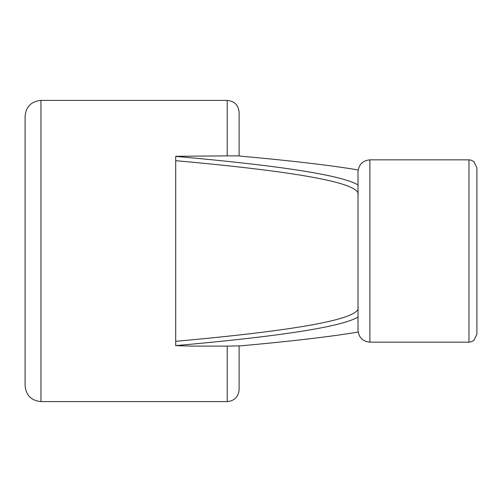 <?xml version="1.0" encoding="UTF-8"?>
<svg xmlns="http://www.w3.org/2000/svg" width="502" height="502" viewBox="0 0 502 502"><rect width="100%" height="100%" fill="white"/><g stroke="black" fill="none" stroke-linecap="round" stroke-linejoin="round"><path stroke-width="0.75" d="M358.008 330.266L358.008 171.734C358.71 164.512 362.676 160.552 369.892 159.849L369.892 342.151C362.676 341.448 358.71 337.488 358.008 330.266M239.109 346.116L239.109 389.709C238.406 396.931 234.44 400.897 227.224 401.6L227.224 346.116L240.615 345.847C291.034 341.316 330.209 336.723 358.146 332.067M358.008 317.057C341.774 326.764 281.007 336.284 175.7 345.614L175.7 156.285L227.224 155.884L227.224 100.4C234.44 101.103 238.406 105.069 239.109 112.291L239.109 155.884L240.615 156.153C291.034 160.684 330.209 165.277 358.146 169.933M175.7 345.614L191.551 346.116L227.224 346.116M175.7 341.316C290.263 331.031 350.911 320.546 357.637 309.859M358.164 193.835C357.186 182.571 296.362 171.521 175.7 160.684L175.7 156.386C281.007 165.716 341.774 175.236 358.008 184.943M227.224 155.884L239.109 155.884M476.9 251L476.9 334.225L473.882 340.45L470.763 341.95L468.975 342.151L468.975 159.849L470.763 160.05L473.882 161.55L476.9 167.775L476.9 251M476.9 314.409L476.9 187.591M25.1 385.749L25.1 116.251C26.041 106.625 31.325 101.341 40.951 100.4L40.951 401.6C31.325 400.659 26.041 395.375 25.1 385.749M358.008 307.061L358.196 308.272M358.008 194.939L358.196 193.728M369.892 342.151L468.975 342.151M369.892 159.849L468.975 159.849M227.224 100.4L40.951 100.4M227.224 401.6L40.951 401.6"/></g></svg>
